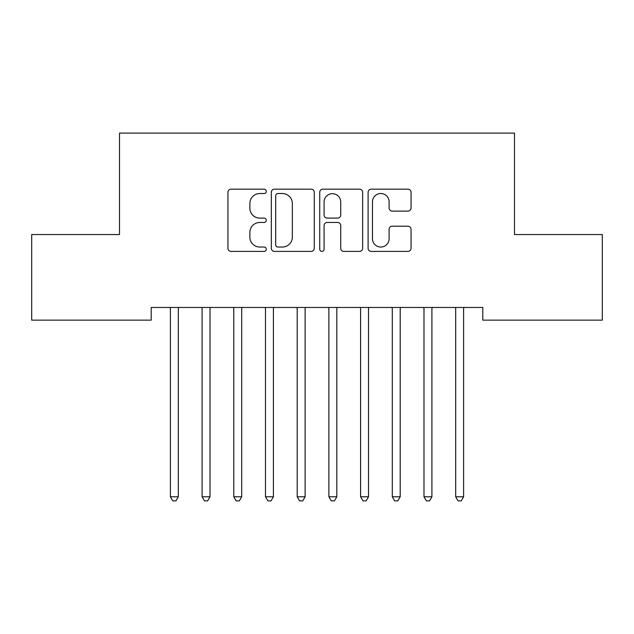 <?xml version="1.0" encoding="UTF-8"?>
<svg xmlns="http://www.w3.org/2000/svg" width="634" height="634" viewBox="0 0 634 634"><rect width="100%" height="100%" fill="white"/><g stroke="black" fill="none" stroke-linecap="round" stroke-linejoin="round"><path stroke-width="0.95" d="M266.28 191.349A2.179 2.179 0 0 0 264.101 189.17L231.045 189.17A3.115 3.115 0 0 0 227.931 192.276L227.931 248.29A3.115 3.115 0 0 0 231.045 251.397L264.101 251.397A2.179 2.179 0 0 0 266.28 249.217A2.179 2.179 0 0 0 264.101 247.046L259.821 247.046A9.954 9.954 0 0 1 249.867 237.084L249.867 232.416A9.954 9.954 0 0 1 259.821 222.463L264.101 222.463A2.179 2.179 0 0 0 266.28 220.283A2.179 2.179 0 0 0 264.101 218.104L259.821 218.104A9.954 9.954 0 0 1 249.867 208.15L249.867 203.482A9.954 9.954 0 0 1 259.821 193.521L264.101 193.521A2.179 2.179 0 0 0 266.28 191.349M407.939 211.106A3.115 3.115 0 0 0 411.046 207.992L411.046 192.276A3.115 3.115 0 0 0 407.939 189.17L371.223 189.17A3.115 3.115 0 0 0 368.108 192.276L368.108 248.29A3.115 3.115 0 0 0 371.223 251.397L407.939 251.397A3.115 3.115 0 0 0 411.046 248.29L411.046 229.31A3.115 3.115 0 0 0 407.939 226.195L392.224 226.195A3.115 3.115 0 0 0 389.11 229.31L389.11 238.717A8.321 8.321 0 0 1 380.788 247.046A8.321 8.321 0 0 1 372.467 238.717L372.467 201.85A8.321 8.321 0 0 1 380.788 193.521A8.321 8.321 0 0 1 389.11 201.85L389.11 207.992A3.115 3.115 0 0 0 392.224 211.106L407.939 211.106M482.791 307.458L151.209 307.458L151.209 320.138L31.7 320.138L31.7 234.548L119.509 234.548L119.509 133.108L514.491 133.108L514.491 234.548L602.3 234.548L602.3 320.138L482.791 320.138L482.791 307.458M314.274 192.276A3.115 3.115 0 0 0 311.167 189.17L274.451 189.17A3.115 3.115 0 0 0 271.336 192.276L271.336 248.29A3.115 3.115 0 0 0 274.451 251.397L311.167 251.397A3.115 3.115 0 0 0 314.274 248.29L314.274 192.276M322.833 189.17L359.549 189.17A3.115 3.115 0 0 1 362.664 192.276L362.664 248.29A3.115 3.115 0 0 1 359.549 251.397L343.834 251.397A3.115 3.115 0 0 1 340.727 248.29L340.727 225.569A3.115 3.115 0 0 0 337.613 222.463L327.192 222.463A3.115 3.115 0 0 0 324.077 225.569L324.077 249.217A2.179 2.179 0 0 1 321.898 251.397A2.179 2.179 0 0 1 319.726 249.217L319.726 192.276A3.115 3.115 0 0 1 322.833 189.17M277.874 193.521A2.179 2.179 0 0 0 275.695 195.7L275.695 244.867A2.179 2.179 0 0 0 277.874 247.046L282.384 247.046A9.954 9.954 0 0 0 292.337 237.084L292.337 203.482A9.954 9.954 0 0 0 282.384 193.521L277.874 193.521M340.727 202A8.321 8.321 0 0 0 332.406 193.679A8.321 8.321 0 0 0 324.077 202L324.077 214.997A3.115 3.115 0 0 0 327.192 218.104L337.613 218.104A3.115 3.115 0 0 0 340.727 214.997L340.727 202M178.312 309.107A3.17 3.17 0 0 1 178.542 307.926A3.17 3.17 0 0 0 178.312 309.107L178.312 496.771L170.387 496.771L170.387 309.107A3.17 3.17 0 0 0 170.158 307.926A3.17 3.17 0 0 1 170.387 309.107M170.158 307.926L169.967 307.458M178.733 307.458L178.542 307.926M178.312 496.771L175.935 500.892L172.765 500.892L170.387 496.771M201.858 307.926A3.17 3.17 0 0 1 202.088 309.107A3.17 3.17 0 0 0 201.858 307.926L201.667 307.458M233.558 307.926A3.17 3.17 0 0 1 233.787 309.107A3.17 3.17 0 0 0 233.558 307.926L233.367 307.458M210.433 307.458L210.242 307.926A3.17 3.17 0 0 0 210.012 309.107L210.012 496.771L202.088 496.771L202.088 309.107M210.012 496.771L207.635 500.892L204.465 500.892L202.088 496.771M242.133 307.458L241.942 307.926A3.17 3.17 0 0 0 241.713 309.107L241.713 496.771L233.787 496.771L233.787 309.107M241.713 496.771L239.335 500.892L236.165 500.892L233.787 496.771M265.258 307.926A3.17 3.17 0 0 1 265.488 309.107A3.17 3.17 0 0 0 265.258 307.926L265.067 307.458M296.958 307.926A3.17 3.17 0 0 1 297.188 309.107A3.17 3.17 0 0 0 296.958 307.926L296.767 307.458M273.833 307.458L273.642 307.926A3.17 3.17 0 0 0 273.412 309.107L273.412 496.771L265.488 496.771L265.488 309.107M273.412 496.771L271.035 500.892L267.865 500.892L265.488 496.771M305.533 307.458L305.342 307.926A3.17 3.17 0 0 0 305.113 309.107L305.113 496.771L297.188 496.771L297.188 309.107M305.113 496.771L302.735 500.892L299.565 500.892L297.188 496.771M328.658 307.926A3.17 3.17 0 0 1 328.887 309.107A3.17 3.17 0 0 0 328.658 307.926L328.467 307.458M337.233 307.458L337.042 307.926A3.17 3.17 0 0 0 336.812 309.107L336.812 496.771L328.887 496.771L328.887 309.107M336.812 496.771L334.435 500.892L331.265 500.892L328.887 496.771M360.358 307.926A3.17 3.17 0 0 1 360.587 309.107A3.17 3.17 0 0 0 360.358 307.926L360.167 307.458M368.933 307.458L368.742 307.926A3.17 3.17 0 0 0 368.512 309.107L368.512 496.771L360.587 496.771L360.587 309.107M368.512 496.771L366.135 500.892L362.965 500.892L360.587 496.771M392.058 307.926A3.17 3.17 0 0 1 392.287 309.107A3.17 3.17 0 0 0 392.058 307.926L391.867 307.458M400.633 307.458L400.442 307.926A3.17 3.17 0 0 0 400.212 309.107L400.212 496.771L392.287 496.771L392.287 309.107M400.212 496.771L397.835 500.892L394.665 500.892L392.287 496.771M423.758 307.926A3.17 3.17 0 0 1 423.988 309.107A3.17 3.17 0 0 0 423.758 307.926L423.567 307.458M432.333 307.458L432.142 307.926A3.17 3.17 0 0 0 431.912 309.107L431.912 496.771L423.988 496.771L423.988 309.107M431.912 496.771L429.535 500.892L426.365 500.892L423.988 496.771M463.613 309.107A3.17 3.17 0 0 1 463.842 307.926A3.17 3.17 0 0 0 463.613 309.107L463.613 496.771L455.688 496.771L455.688 309.107A3.17 3.17 0 0 0 455.458 307.926A3.17 3.17 0 0 1 455.688 309.107M455.458 307.926L455.267 307.458M464.033 307.458L463.842 307.926M463.613 496.771L461.235 500.892L458.065 500.892L455.688 496.771"/></g></svg>
